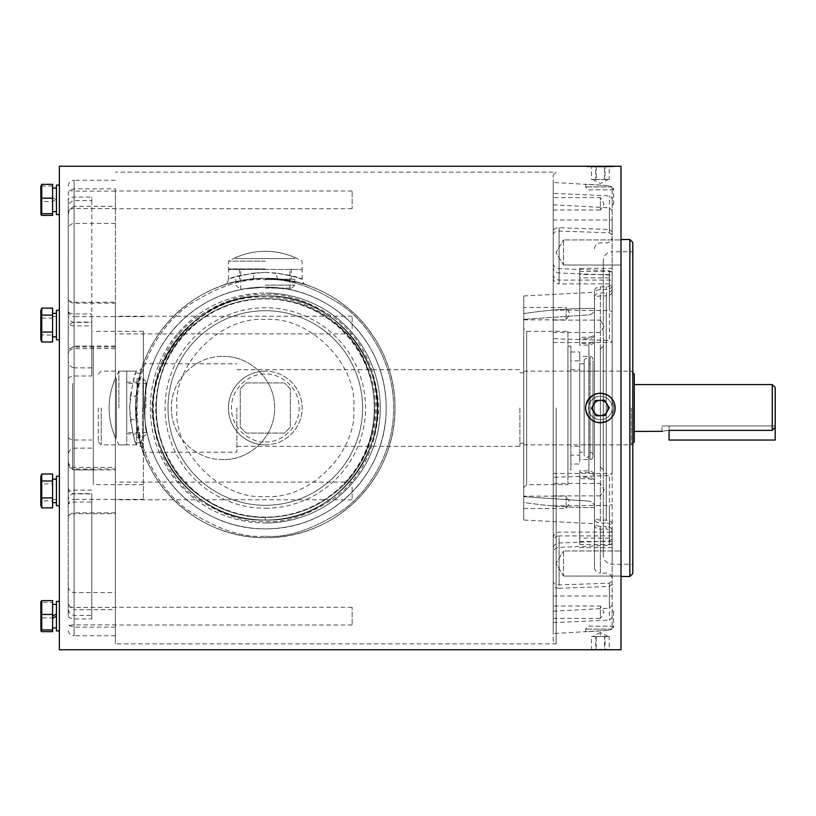 <?xml version="1.0" encoding="UTF-8"?>
<svg xmlns="http://www.w3.org/2000/svg" width="816" height="816" viewBox="0 0 816 816"><rect width="100%" height="100%" fill="white"/><g stroke="black" fill="none" stroke-linecap="round" stroke-linejoin="round"><path stroke-width="0.61" stroke-dasharray="4.08 3.06" d="M265.302 278.276A129.724 129.724 0 0 1 395.026 408A129.724 129.724 0 0 1 265.302 537.724A129.724 129.724 0 0 1 135.589 408A129.724 129.724 0 0 1 265.302 278.276A129.724 129.724 0 0 1 395.026 408A129.724 129.724 0 0 1 265.302 537.724A129.724 129.724 0 0 1 135.589 408A129.724 129.724 0 0 1 265.302 278.276A129.724 129.724 0 0 0 135.589 408A129.724 129.724 0 0 0 265.302 537.724C194.412 538.285 135.14 478.931 135.589 408.153C135.15 336.988 194.3 277.736 265.302 278.276L252.491 278.909C232.172 282.499 222.972 284.437 224.89 284.733C229.48 282.05 242.944 279.898 265.302 278.276C336.121 277.664 395.546 337.12 395.026 407.908C395.576 479.186 335.804 538.376 265.302 537.724A129.724 129.724 0 0 0 395.026 408A129.724 129.724 0 0 0 265.302 278.276L278.113 278.909C298.442 282.499 307.642 284.437 305.714 284.733C301.155 282.061 287.681 279.908 265.302 278.276A129.724 129.724 0 0 0 135.589 408A129.724 129.724 0 0 0 265.302 537.724A129.724 129.724 0 0 1 135.589 408A129.724 129.724 0 0 1 265.302 278.276M265.302 444.853A36.853 36.853 0 0 0 302.155 408A36.853 36.853 0 0 0 265.302 371.147A36.853 36.853 0 0 1 302.155 408A36.853 36.853 0 0 1 265.302 444.853A36.853 36.853 0 0 1 228.449 408A36.853 36.853 0 0 1 265.302 371.147A36.853 36.853 0 0 0 228.449 408A36.853 36.853 0 0 0 265.302 444.853A36.853 36.853 0 0 1 228.449 408A36.853 36.853 0 0 1 265.302 371.147M265.302 295.963A112.037 112.037 0 0 0 153.275 408A112.037 112.037 0 0 0 265.302 520.037C217.994 520.751 172.696 487.835 158.753 442.619C133.467 373.83 192.066 293.168 265.302 295.963C217.994 295.249 172.696 328.165 158.753 373.381C133.467 442.17 192.066 522.832 265.302 520.037C192.066 522.832 133.467 442.17 158.753 373.381C172.696 328.165 217.994 295.249 265.302 295.963C192.066 293.168 133.467 373.83 158.753 442.619C172.696 487.835 217.994 520.751 265.302 520.037C217.994 520.751 172.696 487.835 158.753 442.619C133.467 373.83 192.066 293.168 265.302 295.963C217.994 295.249 172.696 328.165 158.753 373.381C133.467 442.17 192.066 522.832 265.302 520.037C217.994 520.751 172.696 487.835 158.753 442.619C133.467 373.83 192.066 293.168 265.302 295.963C312.62 295.249 357.918 328.165 371.851 373.381C397.147 442.17 338.548 522.832 265.302 520.037C312.62 520.751 357.918 487.835 371.851 442.619C397.147 373.83 338.548 293.168 265.302 295.963C312.62 295.249 357.918 328.165 371.851 373.381C397.147 442.17 338.548 522.832 265.302 520.037C312.62 520.751 357.918 487.835 371.851 442.619C397.147 373.83 338.548 293.168 265.302 295.963C310.029 295.463 353.104 324.421 369.301 366.333A112.037 112.037 0 0 1 265.302 520.037C312.62 520.751 357.918 487.835 371.851 442.619C397.147 373.83 338.548 293.168 265.302 295.963C312.62 295.249 357.918 328.165 371.851 373.381C397.147 442.17 338.548 522.832 265.302 520.037A112.037 112.037 0 0 0 377.339 408A112.037 112.037 0 0 0 265.302 295.963M265.302 319.556C221.36 315.741 173.053 364.048 176.858 408C173.053 451.952 221.36 500.259 265.302 496.444C309.254 500.259 357.561 451.952 353.756 408C357.561 364.048 309.254 315.741 265.302 319.556M265.302 310.712A97.288 97.288 0 0 0 168.014 408A97.288 97.288 0 0 0 265.302 505.288A97.288 97.288 0 0 0 362.6 408A97.288 97.288 0 0 0 265.302 310.712A97.288 97.288 0 0 0 168.014 408A97.288 97.288 0 0 0 265.302 505.288A97.288 97.288 0 0 0 362.6 408A97.288 97.288 0 0 0 265.302 310.712A97.288 97.288 0 0 1 362.6 408A97.288 97.288 0 0 1 265.302 505.288M344.015 484.102C374.605 453.574 383.897 404.216 366.578 364.609C350.248 324.554 308.53 296.83 265.302 297.126C189.465 293.678 130.55 380.256 161.313 449.667C177.511 491.579 220.585 520.537 265.302 520.037L265.302 517.477C219.076 518.18 174.808 486.02 161.191 441.833C146.237 398.075 163.139 346.035 200.96 319.433C237.946 291.689 292.669 291.689 329.654 319.433C389.171 359.285 389.171 456.715 329.654 496.567C292.669 524.311 237.946 524.311 200.96 496.567C141.443 456.715 141.443 359.285 200.96 319.433C237.946 291.689 292.669 291.689 329.654 319.433C389.171 359.285 389.171 456.715 329.654 496.567C292.669 524.311 237.946 524.311 200.96 496.567C141.443 456.715 141.443 359.285 200.96 319.433C237.946 291.689 292.669 291.689 329.654 319.433C389.171 359.285 389.171 456.715 329.654 496.567C292.669 524.311 237.946 524.311 200.96 496.567C141.443 456.715 141.443 359.285 200.96 319.433C237.946 291.689 292.669 291.689 329.654 319.433C382.673 355.592 390.211 439.12 344.015 484.102C374.666 454.369 384.887 406.072 369.301 366.333M161.313 449.667A112.037 112.037 0 0 0 265.302 520.037L265.302 517.477M265.302 517.089A109.089 109.089 0 0 1 156.223 408A109.089 109.089 0 0 1 265.302 298.911A109.089 109.089 0 0 1 374.391 408A109.089 109.089 0 0 1 265.302 517.089M265.302 508.235A100.235 100.235 0 0 0 365.548 408A100.235 100.235 0 0 0 265.302 307.765A100.235 100.235 0 0 0 165.067 408A100.235 100.235 0 0 0 265.302 508.235M284.468 382.939L246.146 382.939L240.251 388.834L240.251 427.166L246.146 433.061L284.468 433.061L290.363 427.166L290.363 388.834L284.468 382.939L290.363 388.834L290.363 427.166L284.468 433.061L246.146 433.061L240.251 427.166L240.251 388.834L246.146 382.939L284.468 382.939M145.901 408L145.901 381.47L145.901 408M142.953 408L142.953 378.522L142.953 408M137.057 408L137.057 378.522L137.057 408M126.745 408L126.745 371.147L126.745 408M118.922 408L118.922 371.147L118.922 408M115.26 437.478L115.26 437.478C107.059 417.894 107.059 398.239 115.26 378.522L115.26 378.522C107.059 398.106 107.059 417.761 115.26 437.478L116.423 437.478L116.423 378.522L115.26 378.522L116.423 378.522L116.423 437.478L115.26 437.478M265.302 288.089L291.842 288.089L265.302 288.089M265.302 285.131L294.79 285.131L265.302 285.131M265.302 279.235L294.79 279.235L265.302 279.235M265.302 268.923L228.449 268.923L265.302 268.923M265.302 261.11L228.449 261.11L265.302 261.11M294.79 257.438L294.79 257.438C275.196 249.237 255.551 249.237 235.824 257.438L235.824 257.438C255.408 249.237 275.063 249.237 294.79 257.438L294.79 258.601L235.824 258.601L235.824 257.438L235.824 258.601L294.79 258.601L294.79 257.438M236.854 408L236.854 452.227L236.854 408M519.884 408L519.884 446.332L519.884 408M523.719 408L523.719 444.853L523.719 408M142.514 408L142.514 452.227L142.514 408M631.329 408L631.329 444.853L631.329 408M136.619 408L136.619 444.853L136.619 408M634.277 374.095L634.277 441.905M101.235 408L101.235 444.853L101.235 408M772.252 384.56L772.252 430.358L669.069 430.358C659.991 431.542 659.991 431.542 669.069 430.358L669.069 425.983L775.2 425.983L775.2 427.247L775.2 425.983L662.031 425.983L669.069 425.983L669.069 440.048L775.2 440.048L775.2 425.983L669.069 425.983L669.069 430.358L669.069 425.983L775.2 425.983L775.2 427.247L775.2 387.508M98.287 408L98.287 441.905L98.287 408M634.277 408L634.277 384.56L634.277 408M772.252 430.358L775.2 427.247M115.393 469.934L115.393 188.833L74.113 188.833L69.513 190.301L68.218 192.892L68.218 200.348C68.156 198.563 70.115 197.472 74.113 197.074L91.8 197.074L91.8 200.573L74.113 200.573C70.115 201.562 68.156 204.204 68.218 208.498L68.218 299.482L69.513 301.104L74.113 302.246L115.393 302.246L115.393 635.746L115.393 467.354L115.393 469.934L74.113 469.934L69.513 466.976L68.218 462.284L68.218 329.909C68.156 325.676 70.115 323.065 74.113 322.085L91.8 322.085L91.8 313.956L74.113 313.956C70.115 313.568 68.156 312.569 68.218 310.947L68.218 192.892M115.393 346.066L74.113 346.066L69.513 349.024L68.218 353.716L68.218 486.091C68.156 490.324 70.115 492.935 74.113 493.915L91.8 493.915L91.8 502.044L74.113 502.044C70.115 502.432 68.156 503.431 68.218 505.053L68.218 615.652C68.156 617.437 70.115 618.528 74.113 618.926L91.8 618.926L91.8 615.427L74.113 615.427C70.115 614.438 68.156 611.796 68.218 607.502L68.218 462.284M68.218 299.482L68.218 353.716M592.997 456.644A2.948 2.948 0 0 1 590.05 459.592L579.737 459.592L579.737 356.408L590.05 356.408L590.05 459.592L590.05 356.408A2.948 2.948 0 0 1 592.997 359.356L592.997 456.644L592.997 359.356M584.154 455.175L584.154 360.825L584.154 455.175A2.356 2.356 0 0 0 586.51 457.531A2.356 2.356 0 0 0 588.877 455.175L588.877 360.825L588.877 455.175M584.154 360.825A2.356 2.356 0 0 1 586.51 358.469A2.356 2.356 0 0 1 588.877 360.825M592.997 360.825L592.997 455.175L592.997 360.825A2.948 2.948 0 0 1 590.05 363.773L588.877 363.773L588.877 452.227L588.877 363.773M592.997 455.175A2.948 2.948 0 0 0 590.05 452.227L588.877 452.227M352.135 624.22L352.135 607.308L352.135 624.22M115.393 608.083L115.393 624.995L115.393 608.083M352.135 328.695L352.135 316.22L352.135 328.695M115.393 321.433L115.393 333.907L115.393 321.433M352.135 191.78L352.135 208.692L352.135 191.78M115.393 207.917L115.393 191.005L115.393 207.917M352.135 487.305L352.135 499.78L352.135 487.305M115.393 494.567L115.393 482.093L115.393 494.567M143.402 371.882L143.402 499.392L143.402 371.882M91.8 502.044L91.8 493.915M91.8 448.137L74.113 448.137C70.207 448.994 68.238 451.513 68.218 455.705L68.218 505.053M68.218 615.652L68.218 500.942C68.248 496.903 70.207 494.455 74.113 493.609L91.8 493.609L91.8 618.926M91.8 615.427L91.8 493.609M91.8 490.11L74.113 490.11C70.207 490.447 68.238 491.344 68.218 492.793L68.218 607.502M68.218 329.909L68.218 379.246C68.248 377.42 70.207 376.329 74.113 375.992L91.8 375.992L91.8 322.085M91.8 313.956L91.8 375.992M93.279 377.706L93.279 484.653L93.279 377.706M143.402 438.294L143.402 331.347L143.402 438.294M72.644 383.53L72.644 469.914L72.644 383.53M93.279 432.47L93.279 346.086L93.279 432.47M59.374 630.89L59.374 601.412L59.374 630.89M59.374 325.145L59.374 310.325L59.374 325.145M56.426 339.803L56.426 310.325M59.374 185.11L59.374 214.588L59.374 185.11M56.426 214.588L56.426 185.11M59.374 490.855L59.374 505.675L59.374 490.855M56.426 505.675L56.426 476.197M52.591 616.151L56.426 613.938L56.426 627.943L56.426 616.151L52.591 618.365L52.591 627.943L52.591 604.36L52.591 618.365M56.426 316.506L52.591 316.22L56.426 316.506L56.426 313.477L56.426 336.855L56.426 313.273L56.426 316.22L52.591 316.506L52.591 313.477L52.591 325.064L52.591 316.506M56.426 313.477L54.509 313.324M52.591 325.064L52.591 336.855L52.591 325.064M56.426 202.062L56.426 188.057L56.426 199.849L52.591 197.635L52.591 188.057L52.591 211.64L52.591 197.635L56.426 199.849L56.426 202.062L52.591 199.849L56.426 202.062M56.426 499.494L52.591 499.78L56.426 499.494L56.426 502.523L56.426 479.145L56.426 502.727L56.426 499.78L52.591 499.494L52.591 502.523L52.591 490.936L52.591 499.494M52.591 490.936L52.591 479.145L52.591 490.936M40.8 630.595L40.8 601.708M40.933 601.331L41.738 602.341L41.738 631.676M40.8 339.507L40.8 310.621M41.738 308.132L41.738 341.996M40.8 214.292L40.8 185.405M40.8 505.379L40.8 476.493M41.738 474.004L41.738 507.868M136.221 395.199L141.586 369.005C139.332 374.677 133.528 399.452 136.221 420.811L141.586 446.995C137.333 437.58 135.538 420.311 136.221 395.199A5.896 1.836 -174.3 0 1 130.346 396.464L129.693 408C131.947 430.399 134.252 442.68 136.598 444.853L126.745 444.853L126.745 371.147L126.745 444.853L118.922 444.853L115.209 437.478M265.302 287.12C297.014 289.864 297.014 289.864 265.302 287.12C297.014 289.864 297.014 289.864 265.302 287.12A120.88 120.88 0 0 1 386.182 408A120.88 120.88 0 0 1 265.302 528.88C331.072 529.604 386.784 473.872 386.182 408.184C386.794 342.067 331.296 286.487 265.302 287.12A120.88 120.88 0 0 1 386.182 408A120.88 120.88 0 0 1 265.302 528.88A120.88 120.88 0 0 0 386.182 408A120.88 120.88 0 0 0 265.302 287.12C199.543 286.396 143.83 342.128 144.432 407.816C143.82 473.933 199.318 529.513 265.302 528.88A120.88 120.88 0 0 1 144.432 408A120.88 120.88 0 0 1 265.302 287.12C233.6 289.864 233.6 289.864 265.302 287.12C233.6 289.864 233.6 289.864 265.302 287.12A120.88 120.88 0 0 0 144.432 408A120.88 120.88 0 0 0 265.302 528.88A120.88 120.88 0 0 1 144.432 408A120.88 120.88 0 0 1 265.302 287.12M252.491 278.909A5.896 1.836 84.3 0 0 253.756 273.044L265.302 272.381C245.585 273.992 233.458 276.236 228.919 279.113C227.256 278.797 235.538 276.777 253.756 273.044L235.294 276.93L228.449 279.296L228.449 269.433L265.302 269.433L228.449 269.433M146.951 383.428C144.208 381.898 144.208 434.132 146.951 432.572C144.208 434.102 144.208 381.868 146.951 383.428L126.745 383.428L126.745 432.572L126.745 383.428M146.951 432.572L126.745 432.572M265.302 269.433L302.155 269.433L265.302 269.433M142.198 448.882L142.198 448.882C141.688 446.811 139.822 445.475 136.598 444.853C135.446 443.914 133.365 435.479 130.356 419.546L129.693 408C131.947 385.621 134.252 373.33 136.598 371.147L118.922 371.147L115.209 378.522M142.198 367.129L142.198 367.118C141.913 368.954 140.046 370.301 136.598 371.147C135.466 372.045 133.385 380.48 130.346 396.464M265.302 522.985A114.985 114.985 0 0 0 380.287 408A114.985 114.985 0 0 0 265.302 293.015A114.985 114.985 0 0 1 380.287 408A114.985 114.985 0 0 1 265.302 522.985A114.985 114.985 0 0 1 150.328 408A114.985 114.985 0 0 1 265.302 293.015A114.985 114.985 0 0 0 150.328 408A114.985 114.985 0 0 0 265.302 522.985M223.003 459.592C195.35 460.193 170.799 435.764 171.401 408C170.809 380.348 195.238 355.796 223.003 356.408C195.361 355.796 170.799 380.236 171.401 408C170.799 435.642 195.238 460.204 223.003 459.592C250.645 460.204 275.206 435.764 274.594 408C275.196 380.358 250.757 355.796 223.003 356.408C250.645 355.807 275.196 380.236 274.594 408C275.196 435.652 250.767 460.204 223.003 459.592M556.145 408L556.145 643.855L556.145 408M115.393 408L115.393 643.855L115.393 408M584.154 452.227L584.154 363.773L584.154 452.227L579.737 452.227L579.737 363.773L579.737 452.227M584.154 363.773L579.737 363.773M600.372 371.147L600.372 444.853L600.372 371.147L579.737 371.147L579.737 444.853L579.737 371.147M600.372 444.853L579.737 444.853M588.581 626.168L612.173 626.168L588.581 626.168L585.633 629.116L585.633 631.839L609.368 630.289L611.643 629.116L585.633 629.116L611.643 629.116L609.368 630.289L553.197 633.542L553.197 581.278C553.493 583.603 555.461 584.817 559.093 584.939L609.368 583.195L612.163 581.074L612.163 530.563C611.816 528.064 609.858 526.687 606.268 526.442L606.268 529.196C609.848 529.441 611.816 530.849 612.163 533.419L612.163 617.396L609.368 620.099L553.197 622.639L553.197 633.542M612.163 627.647L611.643 629.116L612.163 627.647L613.642 627.647L612.163 627.647L612.163 611.429L613.642 611.429L612.163 611.429L612.163 627.647M615.121 649.75L585.643 649.75C585.286 649.24 616.039 649.281 615.121 649.75L615.121 649.75M604.564 636.49L600.137 636.49L608.042 636.49L600.607 636.49L605.033 636.49L605.033 649.75L591.529 649.75L609.226 649.75L609.226 636.49L604.564 636.49L604.564 649.75M609.736 396.617L609.368 396.321C600.239 388.549 584.684 396.515 585.643 408.459C589.04 421.729 596.945 425.473 609.368 419.689L611.643 417.506A14.739 14.739 0 0 1 585.633 408A14.739 14.739 180 0 0 585.643 408.459L585.643 408.459A14.739 14.739 180 0 0 611.643 417.506L612.163 414.1A13.27 13.27 180 0 0 612.163 401.911L611.643 398.504A14.739 14.739 180 0 0 585.633 408A14.739 14.739 0 0 1 585.643 407.541C589.04 394.271 596.945 390.527 609.368 396.311L610.215 397.035M612.163 407.643A11.791 11.791 180 0 0 600.015 396.219A11.791 11.791 180 0 0 588.591 408.367A11.791 11.791 180 0 0 600.739 419.791A11.791 11.791 180 0 0 612.163 407.643M606.869 403.93A7.67 7.67 0 0 1 606.89 403.971L604.564 400.207L600.137 400.34A7.67 7.67 0 0 1 600.209 400.34M609.226 407.735L606.89 403.971A7.67 7.67 0 0 1 606.92 404.012M587.489 415.171L588.377 416.568M590.111 418.577L592.569 420.505M594.833 421.668L597.995 422.555M603.259 422.464L606.319 421.495M608.552 420.271L610.949 418.282M612.632 416.201L614.152 413.243M588.581 189.832L612.173 189.832L588.581 189.832L585.633 186.884L585.633 184.161L609.368 185.711L611.643 186.884L585.633 186.884L611.643 186.884L609.368 185.711L553.197 182.458L553.197 552.361C553.493 549.515 555.461 547.842 559.093 547.352L609.368 545.302L612.163 543.242L612.163 527.238C611.816 524.678 609.858 523.27 606.268 523.015L606.268 295.892C609.848 295.647 611.816 294.27 612.163 291.771L612.163 276.991L609.368 274.982L559.093 272.983C555.461 272.493 553.503 270.79 553.197 267.883M612.163 188.353L611.643 186.884L612.163 188.353L613.642 188.353L612.163 188.353L612.163 204.571L613.642 204.571L612.163 204.571L612.163 188.353M605.033 166.25L609.226 166.25L609.226 179.51L600.137 179.51L608.042 179.51L600.607 179.51L605.033 179.51L605.033 166.25L591.529 166.25L591.529 179.51L596.19 179.51L596.19 166.25M585.643 407.541L585.643 407.541A14.739 14.739 0 0 1 611.643 398.494L612.163 401.9A13.27 13.27 0 0 1 612.163 414.089L611.643 417.496L609.368 419.679C600.26 427.441 584.674 419.485 585.643 407.541C585.286 388.824 616.019 389.232 615.121 407.99A14.739 14.739 180 0 0 600.607 393.251A14.739 14.739 180 0 0 585.633 407.99L585.643 408.459M612.163 408.357A11.791 11.791 0 0 1 600.015 419.781A11.791 11.791 0 0 1 588.591 407.633A11.791 11.791 0 0 1 600.739 396.209A11.791 11.791 0 0 1 612.163 408.357M600.137 415.66A7.67 7.67 180 0 0 607.124 404.369A7.67 7.67 180 0 0 600.607 400.33L605.033 400.472L596.19 400.197L591.529 407.725L595.721 415.517L604.564 415.793L609.226 408.265L604.564 415.793L600.137 415.66L595.721 415.517L591.529 407.725L596.19 400.197L600.607 400.33A7.67 7.67 180 0 0 593.62 411.621A7.67 7.67 180 0 0 600.137 415.66M563.519 265.006L621.007 265.006L621.007 239.955L621.007 265.006L621.007 239.955L621.007 265.006L563.519 265.006L563.519 239.955L621.007 239.955L563.519 239.955L563.519 265.006L563.519 239.955L563.519 265.006L555.992 252.481L563.519 239.955L555.992 252.481L563.519 265.006M563.519 576.045L621.007 576.045L621.007 550.994L621.007 576.045L621.007 550.994L621.007 576.045L563.519 576.045L563.519 550.994L621.007 550.994L563.519 550.994L563.519 576.045L563.519 550.994L563.519 576.045L555.992 563.519L563.519 550.994L555.992 563.519L563.519 576.045M621.007 576.494L621.007 239.506L621.007 576.494M629.85 239.506L629.85 576.494M615.121 407.99C616.029 427.003 584.725 427.023 585.633 407.99A14.739 14.739 180 0 0 600.372 422.739A14.739 14.739 180 0 0 615.121 407.99M59.374 166.25L59.374 649.75M615.121 166.25L585.633 166.25L615.121 166.25M621.007 166.25L621.007 649.75M632.798 242.454L632.798 573.546M612.163 414.1L612.163 474.331L609.368 475.534L553.197 477.278L553.197 204.806L553.197 220.014L612.163 220.014L612.163 198.604L609.368 195.901L553.197 193.361L553.197 182.458M612.163 401.9L612.163 414.079A13.27 13.27 180 0 0 612.163 401.921A13.27 13.27 0 0 1 612.163 414.079L612.163 564.254L632.798 564.254L632.798 251.746L632.798 564.254M603.32 260.59L603.32 408L603.32 260.59C603.84 255.214 606.788 252.266 612.163 251.746L612.163 416.854L612.163 251.746L632.798 251.746M612.163 584.307L609.368 586.48L559.093 588.275L559.093 535.908A5.896 5.896 0 0 0 553.197 541.804L553.197 552.361M553.197 342.516L612.163 342.516L612.163 341.669L609.368 340.466L553.197 338.722M559.093 272.983L559.093 283.866L612.163 283.866M553.197 234.722C553.493 232.397 555.461 231.183 559.093 231.061L609.368 232.805L612.163 234.926L612.163 285.437L612.163 231.693L609.368 229.52L559.093 227.725C555.461 227.837 553.503 229.01 553.197 231.265M553.197 220.014L553.197 193.361M559.093 227.725L559.093 280.092L612.163 280.092L612.163 274.553L579.737 274.553L579.737 268.372L612.163 268.372M612.163 530.563L612.163 578.993A5.896 5.896 0 0 0 606.268 573.097L600.372 573.097L600.372 526.442L606.268 526.442M553.197 640.907L553.197 175.093L553.197 640.907L556.145 643.855L115.393 643.855M553.197 175.093L556.145 172.145L115.393 172.145M553.197 495.883L600.372 495.883L600.372 483.5L604.095 489.692L600.372 495.883L600.372 483.5L553.197 483.5L553.197 495.883L553.197 483.5M553.197 209.987L600.372 209.987L600.372 197.605L604.095 203.796L600.372 209.987L600.372 197.605L553.197 197.605L553.197 209.987L553.197 197.605M553.197 332.5L600.372 332.5L604.095 326.308L600.372 320.117L600.372 332.5L600.372 320.117L553.197 320.117L553.197 332.5L553.197 320.117M553.197 618.395L600.372 618.395L600.372 606.013L604.095 612.204L600.372 618.395L600.372 606.013L553.197 606.013L553.197 618.395L553.197 606.013M612.163 541.447L579.737 541.447L579.737 472.342L588.887 472.688C592.304 473.035 594.16 474.443 594.476 476.901L594.476 300.013C594.823 297.503 596.782 296.137 600.372 295.892L606.268 295.892M579.737 541.447L579.737 478.523L588.887 478.859C592.304 479.206 594.16 480.614 594.476 483.082L594.476 524.974C594.823 527.534 596.782 528.941 600.372 529.196L606.268 529.196M594.476 524.974L594.476 567.202A5.896 5.896 0 0 0 600.372 573.097L600.372 529.196M523.719 520.037L523.719 502.381L523.719 520.037L594.476 523.739L594.476 507.562C570.557 507.736 546.975 506.012 523.719 502.381L523.719 496.669L588.887 501.116L523.719 496.669L523.719 319.331L523.719 502.381C546.975 506.012 570.568 507.736 594.476 507.562L594.476 523.739M600.372 466.966L600.372 349.034L600.372 466.966L603.32 469.914L603.32 346.086L603.32 469.914M600.372 349.034L603.32 346.086M523.719 508.531L566.171 508.531L566.171 496.148L569.894 502.34L566.171 508.531L566.171 496.148L523.719 496.148L523.719 508.531L523.719 496.148M523.719 487.601L526.667 484.653L567.936 484.653L567.936 331.347L526.667 331.347L526.667 484.653L526.667 331.347L523.719 328.399L523.719 487.601L523.719 328.399M523.719 319.852L566.171 319.852L566.171 307.469L569.894 313.66L566.171 319.852L566.171 307.469L523.719 307.469L523.719 319.852L523.719 307.469M570.884 446.332L570.884 369.668L570.884 446.332L579.737 446.332L579.737 369.668L579.737 446.332M570.884 369.668L579.737 369.668M570.884 464.018L570.884 455.175L570.884 464.018L579.737 464.018L579.737 459.408L579.737 464.018M579.737 455.175L579.737 459.408L579.737 455.175L570.884 455.175M570.884 360.825L570.884 351.982L570.884 360.825L579.737 360.825L579.737 356.592L579.737 360.825M570.884 351.982L579.737 351.982L579.737 459.592M567.936 469.914L567.936 346.086L567.936 469.914L570.884 469.914L570.884 346.086L570.884 469.914M567.936 346.086L570.884 346.086M614.479 403.706L614.009 402.39M612.612 399.779L610.847 397.627M608.43 395.658L603.493 393.598M600.26 393.261L597.608 393.526M594.629 394.434L592.273 395.689M587.357 401.095L586.775 402.329M585.919 405.134L585.633 408M612.173 189.832L613.642 188.353L613.642 204.571L612.163 205.459M612.173 626.168L613.642 627.647L613.642 611.429L612.163 610.541M612.163 414.079L612.163 341.669M612.163 276.991L612.163 342.516M603.32 555.41L603.32 408L603.32 555.41C603.84 560.786 606.788 563.734 612.163 564.254L612.163 543.242M612.163 234.926L612.163 198.604M612.163 231.693L612.163 220.014M612.163 581.074L612.163 617.396M612.163 578.993L612.163 533.419M553.197 263.639C553.493 266.485 555.461 268.158 559.093 268.648L609.368 270.698L612.163 272.758L612.163 280.092M612.163 274.553L612.163 474.331M612.163 401.911L612.163 272.758M579.737 547.628L612.163 547.628M559.093 588.275C555.461 588.163 553.503 586.99 553.197 584.735L553.197 622.639M553.197 541.804L553.197 584.735M553.197 581.278L553.197 477.278M553.197 310.121L609.368 310.6L612.163 311.6M612.163 271.575L579.737 271.575L579.737 277.899L612.163 277.899M579.737 277.899L579.737 345.352L588.887 345.015C592.304 344.678 594.16 343.301 594.476 340.894L594.476 518.803C594.823 521.363 596.782 522.77 600.372 523.015L606.268 523.015M594.476 300.013L594.476 518.803M553.197 204.806L609.368 207.845L612.163 210.63M579.737 268.372L579.737 337.477L588.887 337.141C592.304 336.794 594.16 335.386 594.476 332.918L594.476 291.026C594.823 288.466 596.782 287.059 600.372 286.804L606.268 286.804C609.848 286.559 611.816 285.151 612.163 282.581M612.163 285.437C611.816 287.936 609.858 289.313 606.268 289.558L606.268 286.804M579.737 271.575L579.737 339.017L588.887 338.681C592.304 338.344 594.16 336.977 594.476 334.57L594.476 293.678C594.823 291.179 596.782 289.802 600.372 289.558L606.268 289.558M612.163 544.425L579.737 544.425L579.737 538.101L612.163 538.101M612.163 539.009L609.368 541.018L559.093 543.017C555.461 543.507 553.503 545.21 553.197 548.117M553.197 611.194L609.368 608.155L612.163 605.37M579.737 544.425L579.737 476.983L588.887 477.319C592.304 477.656 594.16 479.023 594.476 481.43L594.476 522.322C594.823 524.821 596.782 526.198 600.372 526.442M553.197 505.879L609.368 505.4L612.163 504.4M579.737 538.101L579.737 470.648L588.887 470.985C592.304 471.322 594.16 472.699 594.476 475.106L594.476 515.987C594.823 518.497 596.782 519.863 600.372 520.108L606.268 520.108C609.848 520.353 611.816 521.73 612.163 524.229M612.163 288.762C611.816 291.322 609.858 292.73 606.268 292.985L606.268 520.108M579.737 274.553L579.737 343.658L588.887 343.312C592.304 342.965 594.16 341.557 594.476 339.099L594.476 297.197C594.823 294.637 596.782 293.23 600.372 292.985L606.268 292.985M579.737 472.342L579.737 478.523M579.737 339.017L579.737 345.352M594.476 334.57L594.476 309.233C594.272 312.222 592.406 314.109 588.887 314.884L523.719 319.331L588.887 314.884C592.406 314.109 594.272 312.232 594.476 309.233L594.476 332.918M579.737 343.658L579.737 337.477M594.476 291.026L594.476 293.678M594.476 308.438L594.476 292.261L594.476 308.438C570.557 308.264 546.975 309.988 523.719 313.619L523.719 295.963L523.719 313.619C546.975 309.988 570.568 308.264 594.476 308.438M579.737 470.648L579.737 476.983M594.476 567.202L594.476 522.322M594.476 481.43L594.476 483.082M594.476 506.767C594.272 503.778 592.406 501.891 588.887 501.116C592.406 501.891 594.272 503.768 594.476 506.767M594.476 515.987L594.476 297.197M594.476 339.099L594.476 475.106M567.936 331.347L567.936 484.653M579.737 356.408L579.737 351.982M609.226 408.265L605.033 400.472L609.226 408.265M604.564 179.51L604.564 166.25M595.721 179.51L600.137 179.51L595.721 179.51L595.721 166.25M596.19 179.51L591.529 179.51M605.033 179.51L609.226 179.51M600.076 400.35A7.67 7.67 0 0 1 600.137 400.34L595.721 400.483L591.529 408.275M595.721 636.49L600.137 636.49L595.721 636.49L595.721 649.75M591.529 636.49L593.854 636.49L591.529 636.49L591.529 649.75M596.19 636.49L600.607 636.49L593.854 636.49L596.19 636.49L596.19 649.75M605.033 636.49L609.226 636.49M609.226 649.75L605.033 649.75M265.302 272.381C285.029 273.982 297.157 276.236 301.685 279.113C303.348 278.797 295.076 276.767 276.848 273.044L265.302 272.381M306.194 284.886L306.184 284.886C304.358 284.6 303.011 282.734 302.155 279.296L295.321 276.93L276.848 273.044A5.896 1.836 95.7 0 0 278.113 278.909M40.933 185.038L41.738 186.038L41.738 215.373M52.591 474.004L52.591 483.949L41.738 483.949M52.591 483.949L52.591 500.881L41.738 500.881M52.591 500.881L52.591 507.868M52.591 184.324L52.591 201.562L41.738 201.562M52.591 201.562L52.591 215.373M52.591 186.038L41.738 186.038M52.591 308.132L52.591 335.009L41.738 335.009M41.738 318.077L52.591 318.077M52.591 335.009L52.591 341.996M52.591 600.627L52.591 602.341L41.738 602.341M52.591 602.341L52.591 617.855L41.738 617.855M52.591 617.855L52.591 631.676M52.591 502.523L54.509 502.676M56.426 613.938L56.426 616.151M56.426 630.89L56.426 601.412M115.393 188.833L115.393 302.246M115.393 180.254L74.113 180.254L74.113 223.431L74.113 206.295L115.393 206.295M115.393 512.846L74.113 512.846A5.896 5.477 0 0 0 69.513 514.896L74.113 513.754L74.113 615.427L74.113 322.085L74.113 513.754L115.393 513.754M115.393 627.167L74.113 627.167L69.513 625.699L68.218 623.108M115.393 635.746L74.113 635.746L74.113 592.569L74.113 609.705L115.393 609.705M91.8 200.573L91.8 325.89L74.113 325.89C70.207 325.553 68.238 324.656 68.218 323.207L68.218 208.498M91.8 325.89L91.8 197.074M68.218 200.348L68.218 315.058C68.248 319.097 70.207 321.545 74.113 322.391L91.8 322.391M91.8 367.863L74.113 367.863L74.113 206.295L69.513 209.396L68.218 214.496M69.513 514.896L68.218 516.518M143.402 499.392L74.113 499.392L74.113 448.137L74.113 609.705L69.513 606.604L68.218 601.504M68.218 486.091L68.218 436.754C68.248 438.58 70.207 439.671 74.113 440.008L91.8 440.008M68.218 436.754L68.218 323.207M68.218 315.058L68.218 310.947M143.402 316.608L74.113 316.608L74.113 367.863C70.207 367.006 68.238 364.487 68.218 360.295M68.218 379.246L68.218 492.793M68.218 500.942L68.218 455.705M265.302 536.245C287.599 537.958 313.242 529.411 342.251 510.602C369.801 490.916 394.067 451.534 393.557 408C394.067 364.466 369.801 325.084 342.251 305.398C313.242 286.589 287.599 278.042 265.302 279.755C287.599 278.042 313.242 286.589 342.251 305.398C369.801 325.084 394.067 364.466 393.557 408C394.067 451.534 369.801 490.916 342.251 510.602C313.242 529.411 287.599 537.958 265.302 536.245C243.015 537.958 217.362 529.411 188.353 510.602C160.813 490.916 136.547 451.534 137.057 408C136.547 364.466 160.813 325.084 188.353 305.398C217.362 286.589 243.015 278.042 265.302 279.755C243.015 278.042 217.362 286.589 188.353 305.398C160.813 325.084 136.547 364.466 137.057 408C136.547 451.534 160.813 490.916 188.353 510.602C217.362 529.411 243.015 537.958 265.302 536.245M265.302 441.905C275.227 443.272 298.748 433.092 299.207 408C298.748 382.908 275.227 372.728 265.302 374.095C255.388 372.728 231.866 382.908 231.397 408C231.866 433.092 255.388 443.272 265.302 441.905M265.302 294.494C245.575 292.975 222.88 300.543 197.207 317.2C169.657 336.906 154.52 367.18 151.796 408C154.52 448.82 169.657 479.094 197.207 498.8C222.88 515.457 245.575 523.025 265.302 521.506C285.039 523.025 307.734 515.457 333.407 498.8C360.958 479.094 376.094 448.82 378.808 408C376.094 367.18 360.958 336.906 333.407 317.2C307.734 300.543 285.039 292.975 265.302 294.494M115.393 191.117L74.113 191.117A5.896 2.183 0 0 1 69.513 190.301M115.393 346.973L74.113 346.973L74.113 348.646L74.113 200.573L74.113 493.915L74.113 346.973A5.896 5.477 0 0 0 69.513 349.024M590.05 363.773L590.05 452.227L590.05 363.773M69.513 466.976A5.896 5.477 180 0 0 74.113 469.027L115.393 469.027M68.218 505.288C68.575 501.707 70.533 499.749 74.113 499.392L74.113 635.746C70.533 635.399 68.575 633.43 68.218 629.85M608.042 636.49L600.372 632.492L600.137 636.49M609.368 232.805L609.368 195.901M612.163 535.908L559.093 535.908L559.093 547.352M553.197 277.97C553.554 281.551 555.512 283.509 559.093 283.866L559.093 231.061M588.887 472.688L588.887 345.015M609.368 545.302L609.368 475.534M609.368 270.698L609.368 340.466M609.368 583.195L609.368 620.099M609.368 274.982L609.368 310.6M609.368 229.52L609.368 207.845M553.197 274.196C553.554 277.777 555.512 279.735 559.093 280.092L559.093 268.648M559.093 543.017L559.093 584.939M609.368 586.48L609.368 608.155M609.368 541.018L609.368 505.4M600.372 295.892L600.372 523.015M588.887 338.681L588.887 337.141M588.887 477.319L588.887 478.859M600.372 286.804L600.372 289.558M588.887 343.312L588.887 470.985M600.372 520.108L600.372 292.985M130.356 419.546A5.896 1.836 174.3 0 1 136.221 420.811M68.218 186.15C68.575 182.57 70.533 180.601 74.113 180.254L74.113 316.608C70.533 316.251 68.575 314.293 68.218 310.712M69.513 209.396A5.896 2.183 180 0 1 74.113 208.58L115.393 208.58M69.513 625.699A5.896 2.183 180 0 1 74.113 624.883L115.393 624.883M69.513 606.604A5.896 2.183 0 0 0 74.113 607.42L115.393 607.42M69.513 301.104A5.896 5.477 180 0 0 74.113 303.154L115.393 303.154M145.901 381.47L142.953 378.522L137.057 378.522M126.745 382.102L137.057 382.102M145.901 434.53L142.953 437.478L137.057 437.478M126.745 433.898L137.057 433.898M238.772 288.089L235.824 285.131L235.824 279.235M239.404 268.923L239.404 279.235M235.824 257.387L228.449 261.11L228.449 268.923M291.842 288.089L294.79 285.131L294.79 279.235M291.21 268.923L291.21 279.235M294.79 257.387L302.155 261.11L302.155 268.923M236.854 446.332L519.884 446.332M519.884 443.231L523.719 443.231M142.514 452.227L236.854 452.227M523.719 444.853L631.329 444.853L632.798 443.374M136.619 442.813L142.514 442.813M98.287 441.905L101.235 444.853L136.619 444.853M236.854 369.668L519.884 369.668M519.884 372.769L523.719 372.769M142.514 363.773L236.854 363.773M523.719 371.147L631.329 371.147L632.798 372.626M136.619 373.187L142.514 373.187M98.287 374.095L101.235 371.147L136.619 371.147M662.031 431.44L662.031 425.983M115.393 223.431L74.113 223.431C70.533 223.788 68.575 225.757 68.218 229.337M115.393 348.646L74.113 348.646C70.533 349.003 68.575 350.972 68.218 354.542M352.135 607.308L115.393 607.308M352.135 333.907L115.393 333.907M352.135 208.692L115.393 208.692M352.135 482.093L115.393 482.093M68.218 461.458C68.575 465.028 70.533 466.997 74.113 467.354L115.393 467.354M143.402 331.347L93.279 331.347M93.279 346.086L72.644 346.086M289.874 289.649L289.874 269.433M592.712 179.51L600.372 183.508L608.042 179.51M594.476 248.798C594.823 245.218 596.792 243.25 600.372 242.903L606.268 242.903C609.848 242.546 611.816 240.587 612.163 237.007M553.197 538.03C553.554 534.449 555.512 532.491 559.093 532.134L612.163 532.134M553.197 595.986L612.163 595.986M553.197 473.484L612.163 473.484M523.719 295.963L594.476 292.261M600.372 632.492L592.712 636.49M228.449 279.296C227.837 282.52 226.491 284.386 224.42 284.886L224.431 284.886M302.155 279.296L302.155 269.433M240.74 289.649L240.74 269.433M68.218 586.663C68.575 590.243 70.533 592.212 74.113 592.569L115.393 592.569M143.402 484.653L93.279 484.653M93.279 469.914L72.644 469.914M352.135 499.78L115.393 499.78M352.135 191.005L115.393 191.005M352.135 316.22L115.393 316.22M352.135 624.995L115.393 624.995"/><path stroke-width="1.22" d="M632.798 443.374L634.277 441.905L634.277 374.095L632.798 372.626M662.459 431.317L634.277 431.44M669.069 430.358C659.991 431.542 659.991 431.542 669.069 430.358L772.252 430.358L772.252 384.56L775.2 387.508L775.2 440.048L669.069 440.048L669.069 430.358M772.252 430.358L775.2 427.247M59.374 601.412L56.426 601.412L56.426 630.89L59.374 630.89M59.374 310.325L56.426 310.325L56.426 339.803L59.374 339.803M59.374 185.11L56.426 185.11L56.426 214.588L59.374 214.588M59.374 476.197L56.426 476.197L56.426 505.675L59.374 505.675M56.426 604.36L52.591 604.36M56.426 613.938L52.591 616.151M56.426 627.943L52.591 627.943M54.509 313.324L52.591 313.273M56.426 211.64L52.591 211.64M56.426 188.057L52.591 188.057M56.426 502.523L52.591 502.727M40.8 601.708L40.933 630.962L41.738 629.962L41.738 600.627L40.8 601.708M40.8 331L40.8 339.507L41.738 341.996L41.738 308.132L40.8 310.621L40.8 331M40.8 186.68L40.933 214.669L41.738 213.659L41.738 184.324L40.8 186.68M41.738 213.659L52.591 213.659L52.591 215.373L41.738 215.373L40.933 214.669M40.8 476.493L40.8 505.379L41.738 507.868L41.738 474.004L40.8 476.493M600.209 400.34A7.67 7.67 0 0 1 606.869 403.93M606.92 404.012A7.67 7.67 0 0 1 600.607 415.67L605.033 415.528L596.19 415.803L591.529 408.275L595.721 400.483L604.564 400.207L609.226 407.735L605.033 415.528L609.226 407.735M614.836 410.856L615.121 408.01A14.739 14.739 0 0 1 600.607 422.749A14.739 14.739 0 0 1 585.643 408.459L586 411.274M586.01 411.315L586.888 413.957M586.949 414.1L587.489 415.171M588.377 416.568L590.111 418.577M592.569 420.505L594.833 421.668M597.995 422.555L600.331 422.749M600.78 422.739L603.259 422.464M606.319 421.495L608.552 420.271M610.949 418.282L612.632 416.201M614.152 413.243L614.815 410.968M615.121 166.25L585.643 166.25C585.286 166.76 616.019 166.719 615.121 166.25L621.007 166.25L621.007 649.75L585.633 649.75L615.121 649.75M621.007 239.506L629.85 239.506L632.798 242.454L632.798 573.546L629.85 576.494L629.85 239.506M621.007 576.494L629.85 576.494M585.633 649.75L59.374 649.75L59.374 166.25L585.633 166.25M585.633 408.01L585.643 408.459A14.739 14.739 0 0 1 600.372 393.261A14.739 14.739 0 0 1 615.121 408.01L614.479 403.706M614.009 402.39L612.612 399.779M610.847 397.627L608.43 395.658M603.493 393.598L600.26 393.261M597.608 393.526L594.629 394.434M592.273 395.689L587.357 401.095M586.775 402.329L585.919 405.134M591.529 166.25L609.226 166.25M591.529 408.275L596.19 415.803L600.607 415.67A7.67 7.67 0 0 1 593.599 404.42M593.65 404.338A7.67 7.67 0 0 1 600.076 400.35M41.738 629.962L52.591 629.962L52.591 631.676L41.738 631.676L40.933 630.962M41.738 497.923L52.591 497.923L52.591 507.868L41.738 507.868M52.591 497.923L52.591 480.991L41.738 480.991M52.591 480.991L52.591 474.004L41.738 474.004M52.591 213.659L52.591 198.145L41.738 198.145M52.591 198.145L52.591 184.324L41.738 184.324M41.738 341.996L52.591 341.996L52.591 308.132L41.738 308.132M52.591 332.051L41.738 332.051M52.591 315.119L41.738 315.119M52.591 629.962L52.591 614.438L41.738 614.438M52.591 614.438L52.591 600.627L41.738 600.627M54.509 502.676L56.426 502.727M52.591 313.477L56.426 313.273M52.591 618.365L56.426 616.151M634.277 384.56L772.252 384.56M56.426 336.855L52.591 336.855M56.426 479.145L52.591 479.145"/></g></svg>

